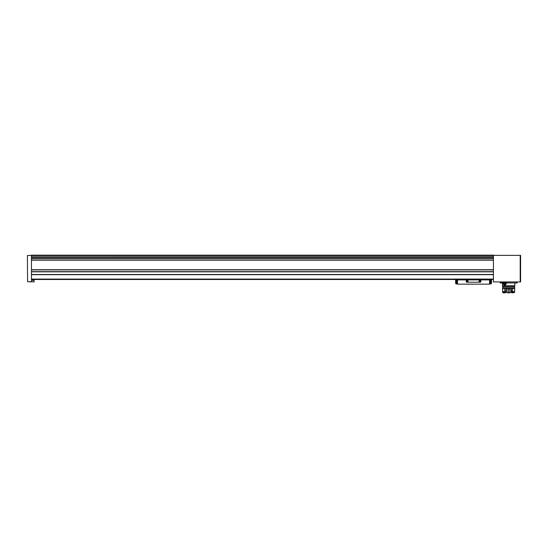 <?xml version="1.0" encoding="UTF-8"?>
<svg xmlns="http://www.w3.org/2000/svg" width="548" height="548" viewBox="0 0 548 548"><rect width="100%" height="100%" fill="white"/><g stroke="black" fill="none" stroke-linecap="round" stroke-linejoin="round"><path stroke-width="0.82" d="M517.154 282.946L517.154 281.932L517.154 282.946L506.605 282.946L506.605 281.932M502.55 281.932L502.55 282.946L500.119 282.946L500.119 281.932M516.332 282.946L516.332 281.932M33.688 279.494L33.688 280.309M30.51 281.727L34.092 281.932L34.092 280.309L31.661 280.309M30.51 281.932L28.818 281.727M31.455 255.361L27.4 255.546L27.585 281.727L31.661 281.727L31.455 279.09L493.426 279.09L493.426 281.932L520.196 281.932L520.196 255.361L493.426 255.361M31.455 279.09L31.455 271.712L493.426 271.712L31.455 271.712L31.455 269.835L493.426 269.835L493.426 279.09M31.455 269.835L31.455 258.348L493.426 258.355L31.455 258.348L31.455 256.875L493.426 256.875L493.426 269.835M493.426 256.8L31.455 256.882L493.426 256.8L493.426 255.163L31.455 255.163L31.455 256.8M31.455 279.494L493.426 279.494M520.196 255.361L520.6 255.361L520.6 281.932L520.196 281.932M489.933 284.042A12.166 12.166 0 0 1 488.254 284.159L458.847 284.159A12.166 12.166 0 0 1 456.943 284.008L457.525 284.09L457.525 279.905L455.607 279.905L455.607 283.145A0.589 0.589 0 0 0 456.059 283.713A12.166 12.166 0 0 0 456.114 283.727L456.114 279.905M456.272 283.885L456.943 284.008L456.943 279.905M489.576 279.905L489.576 284.09L490.987 283.85L490.987 279.905L466.252 279.905L466.252 281.686A0.527 0.527 0 0 0 466.78 282.213L480.322 282.213A0.527 0.527 0 0 0 480.849 281.686L480.849 279.905M467.965 281.117A0.5 0.5 0 0 1 467.218 281.549A0.5 0.5 0 0 1 467.218 280.686A0.5 0.5 0 0 1 467.965 281.117M468.074 281.117A0.61 0.61 0 0 1 467.163 281.645A0.61 0.61 0 0 1 467.163 280.59A0.61 0.61 0 0 1 468.074 281.117M480.137 281.117A0.5 0.5 0 0 1 479.384 281.549A0.5 0.5 0 0 1 479.384 280.686A0.5 0.5 0 0 1 480.137 281.117M480.247 281.117A0.61 0.61 0 0 1 479.329 281.645A0.61 0.61 0 0 1 479.329 280.59A0.61 0.61 0 0 1 480.247 281.117M488.254 284.159L458.847 284.159M468.177 284.364L468.828 284.159M472.034 284.364L471.383 284.159M466.252 279.905L457.525 279.905M490.159 284.008L490.159 279.905M490.987 283.727A12.166 12.166 0 0 0 491.042 283.713A0.589 0.589 0 0 0 491.501 283.145L491.501 279.905L490.987 279.905M489.474 279.905L489.474 279.494M457.635 279.494L457.635 279.905M460.909 279.905A10.138 10.138 0 0 0 459.299 279.494M487.802 279.494A10.138 10.138 0 0 0 486.192 279.905M461.382 279.494L461.382 279.905M485.72 279.494L485.72 279.905M505.03 284.967A1.5 1.5 0 0 0 506.14 283.261A1.5 1.5 0 0 0 504.537 282.014A1.5 1.5 0 0 0 503.16 283.508C503.975 281.521 504.975 281.514 506.16 283.508C504.982 285.508 503.982 285.508 503.16 283.508A1.5 1.5 0 0 0 503.598 284.576M511.133 288.625L511.695 292.838L512.401 292.838L512.469 288.625M507.941 292.433L507.804 292.838L509.469 292.838L509.332 292.433L507.941 292.433L508.037 288.625M509.236 288.625L509.332 289.029L507.941 289.029M510.805 288.625L510.805 292.433L509.469 292.838M507.804 292.838L506.468 292.433L506.468 288.625M509.332 292.433L509.332 289.029M506.14 288.625L505.578 292.838L504.872 292.838L504.797 292.235L502.626 292.235L503.071 292.838L504.872 292.838M502.454 285.782L502.454 282.946L502.454 285.782L514.819 285.782L514.819 282.946M512.469 292.235L514.64 292.433L512.401 292.838M502.626 288.625L502.626 291.584L504.845 291.584L504.797 292.235M504.797 291.584L504.797 288.625M514.332 292.235L514.332 291.584M512.469 291.584L514.64 291.584L514.64 288.625M502.941 292.235L502.941 291.584M502.55 288.625L514.723 288.625L514.723 287.686L502.55 287.686L502.55 288.625L502.55 287.686M502.859 287.686L502.859 286.494L502.859 287.686M502.55 286.494L502.55 285.782L502.55 286.494L514.723 286.494L514.723 285.782M502.626 292.433L504.797 292.433M512.469 292.433L514.64 292.433M504.66 282.809A0.706 0.706 0 0 1 505.27 283.864L505.27 283.158L505.27 283.864A0.706 0.706 0 0 1 504.66 284.213L504.05 283.864A0.706 0.706 0 0 1 504.66 282.809L504.05 283.158L504.66 282.809L505.27 283.158L504.687 282.823M504.66 284.213L505.27 283.864L504.66 284.213A0.706 0.706 0 0 1 504.05 283.864L504.05 283.508A0.61 0.61 0 0 1 504.961 282.987A0.61 0.61 0 0 1 504.66 284.117A0.61 0.61 0 0 1 504.05 283.508L504.633 284.2M504.66 282.09A1.418 1.418 0 0 1 505.886 284.22A1.418 1.418 0 0 1 503.434 284.22A1.418 1.418 0 0 1 504.66 282.09M504.66 282.254A1.26 1.26 0 0 1 505.749 284.138A1.26 1.26 0 0 1 503.571 284.138A1.26 1.26 0 0 1 504.66 282.254M506.934 282.946L506.934 281.932M501.824 282.946L501.824 281.932M31.455 274.603L493.426 274.603M31.455 274.664L493.426 274.664M31.455 274.548L493.426 274.548M31.455 274.493L493.426 274.493M31.455 271.835L493.426 271.835M31.455 271.657L493.426 271.657M31.455 269.897L493.426 269.897M31.455 269.719L493.426 269.719M31.455 260.163L493.426 260.163M31.455 260.108L493.426 260.108M31.455 260.053L493.426 260.053M31.455 259.992L493.426 259.992M31.455 258.43L493.426 258.43M31.455 258.149L493.426 258.149M31.455 257.081L493.426 257.081M31.455 255.567L493.426 255.567M32.065 279.494L32.065 280.309M493.426 269.842L31.455 269.842M514.414 286.494L514.414 287.686"/></g></svg>
